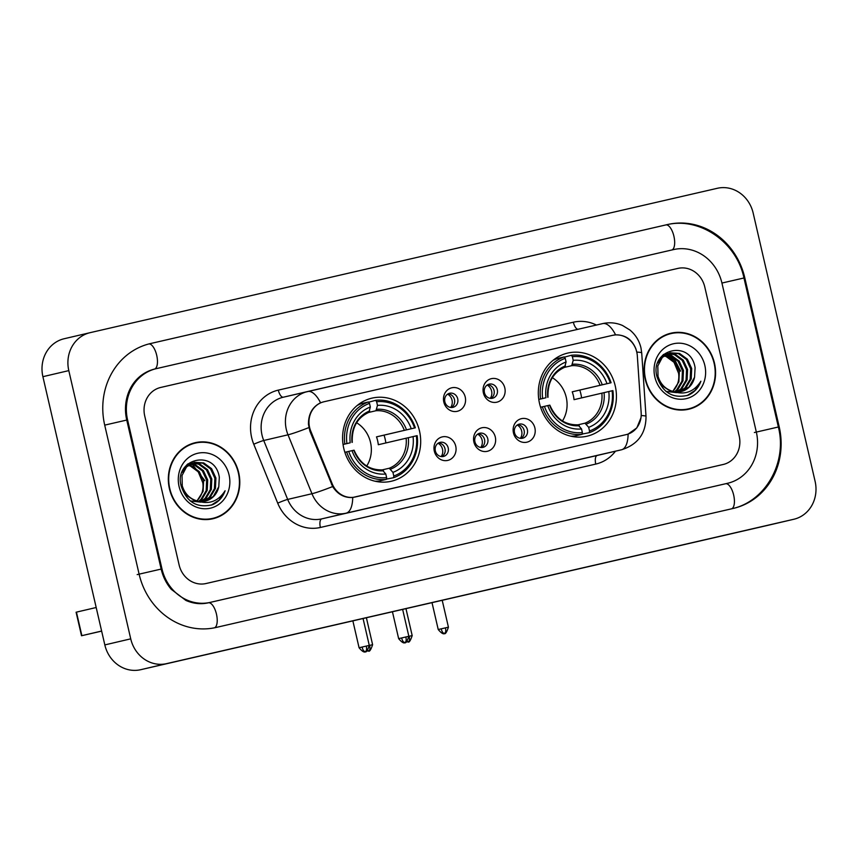 <?xml version="1.0" encoding="UTF-8"?>
<svg xmlns="http://www.w3.org/2000/svg" width="858" height="858" viewBox="0 0 858 858"><rect width="100%" height="100%" fill="white"/><g stroke="black" fill="none" stroke-linecap="round" stroke-linejoin="round"><path stroke-width="1.29" d="M539.51 403.357A42.664 38.857 76.8 0 0 587.108 436.186A42.664 38.857 76.8 0 0 615.24 385.928A42.664 38.857 76.8 0 0 567.653 353.099A42.664 38.857 76.8 0 0 539.51 403.357M343.779 448.412A42.664 38.857 76.8 0 0 391.366 481.231A42.664 38.857 76.8 0 0 419.498 430.984A42.664 38.857 76.8 0 0 371.911 398.155A42.664 38.857 76.8 0 0 343.779 448.412M455.737 446.181A12.076 10.993 -103.2 0 1 447.737 460.414A12.076 10.993 -103.2 0 1 434.309 451.115A12.076 10.993 -103.2 0 1 442.299 436.883A12.076 10.993 -103.2 0 1 455.737 446.181M435.349 450.89A7.239 6.596 76.8 0 0 443.436 456.456A7.239 6.596 76.8 0 0 448.208 447.93A7.239 6.596 76.8 0 0 440.133 442.353A7.239 6.596 76.8 0 0 435.349 450.89M495.313 437.076A12.076 10.993 -103.2 0 1 487.312 451.308A12.076 10.993 -103.2 0 1 473.884 442.009A12.076 10.993 -103.2 0 1 481.885 427.777A12.076 10.993 -103.2 0 1 495.313 437.076M474.924 441.773A7.239 6.596 76.8 0 0 483.011 447.35A7.239 6.596 76.8 0 0 487.784 438.813A7.239 6.596 76.8 0 0 479.708 433.247A7.239 6.596 76.8 0 0 474.924 441.773M534.888 427.96A12.076 10.993 -103.2 0 1 526.887 442.192A12.076 10.993 -103.2 0 1 513.459 432.893A12.076 10.993 -103.2 0 1 521.46 418.661A12.076 10.993 -103.2 0 1 534.888 427.96M514.51 432.668A7.239 6.596 76.8 0 0 522.586 438.245A7.239 6.596 76.8 0 0 527.37 429.708A7.239 6.596 76.8 0 0 519.283 424.131A7.239 6.596 76.8 0 0 514.51 432.668M465.24 397.082A12.076 10.993 -103.2 0 1 457.239 411.314A12.076 10.993 -103.2 0 1 443.811 402.016A12.076 10.993 -103.2 0 1 451.812 387.784A12.076 10.993 -103.2 0 1 465.24 397.082M444.852 401.78A7.239 6.596 76.8 0 0 452.938 407.357A7.239 6.596 76.8 0 0 457.711 398.82A7.239 6.596 76.8 0 0 449.635 393.254A7.239 6.596 76.8 0 0 444.852 401.78M504.815 387.966A12.076 10.993 -103.2 0 1 496.814 402.198A12.076 10.993 -103.2 0 1 483.386 392.9A12.076 10.993 -103.2 0 1 491.387 378.668A12.076 10.993 -103.2 0 1 504.815 387.966M484.438 392.674A7.239 6.596 76.8 0 0 492.513 398.251A7.239 6.596 76.8 0 0 497.297 389.714A7.239 6.596 76.8 0 0 489.21 384.137A7.239 6.596 76.8 0 0 484.438 392.674M438.567 442.964A7.239 6.596 -103.2 0 1 444.97 448.691A7.239 6.596 -103.2 0 1 441.763 456.617M478.142 433.848A7.239 6.596 -103.2 0 1 484.555 439.575A7.239 6.596 -103.2 0 1 481.338 447.501M517.717 424.742A7.239 6.596 -103.2 0 1 524.131 430.469A7.239 6.596 -103.2 0 1 520.913 438.395M448.069 393.854A7.239 6.596 -103.2 0 1 454.483 399.581A7.239 6.596 -103.2 0 1 451.265 407.507M487.644 384.749A7.239 6.596 -103.2 0 1 494.058 390.476A7.239 6.596 -103.2 0 1 490.84 398.402M310.725 430.984A21.729 19.788 -103.2 0 1 309.577 427.37A21.729 19.788 -103.2 0 1 323.906 401.769A21.729 19.788 -103.2 0 1 323.981 401.759L612.58 335.328A21.729 19.788 -103.2 0 1 637.322 355.813L641.173 412.741A21.729 19.788 -103.2 0 1 626.286 434.598A21.729 19.788 -103.2 0 1 626.222 434.609L355.244 496.986A21.729 19.788 -103.2 0 1 332.218 483.858L310.725 430.984L309.899 431.177L308.451 424.335C308.365 414.017 312.398 406.842 320.56 402.788L323.627 401.844M169.412 488.695A39.039 35.553 76.8 0 0 212.966 518.736A39.039 35.553 76.8 0 0 238.706 472.747A39.039 35.553 76.8 0 0 195.163 442.717A39.039 35.553 76.8 0 0 169.412 488.695M211.669 519.015A39.039 35.553 76.8 0 0 216.28 517.342M645.195 379.182A39.039 35.553 76.8 0 0 688.738 409.223A39.039 35.553 76.8 0 0 714.489 363.234A39.039 35.553 76.8 0 0 670.935 333.194A39.039 35.553 76.8 0 0 645.195 379.182M687.44 409.502A39.039 35.553 76.8 0 0 692.052 407.829M612.623 335.317L615.594 334.877C625.343 334.792 632.11 339.478 635.917 348.959L636.743 352.112M640.98 417.76L636.818 427.895L628.11 434.073L626.254 434.609L352.724 497.468C344.423 498.026 337.73 494.39 332.636 486.572L309.899 431.177M704.783 287.001A24.153 21.997 76.8 0 0 677.917 268.404L160.714 387.451A24.153 21.997 76.8 0 0 160.639 387.473A24.153 21.997 76.8 0 0 144.712 415.916L179.118 564.939A24.153 21.997 76.8 0 0 205.984 583.537L723.187 464.478A24.153 21.997 76.8 0 0 723.262 464.468A24.153 21.997 76.8 0 0 739.188 436.014L704.783 287.001A24.153 21.997 76.8 0 0 677.917 268.404L160.714 387.451A24.153 21.997 76.8 0 0 160.639 387.473A24.153 21.997 76.8 0 0 144.712 415.916L179.118 564.939A24.153 21.997 76.8 0 0 205.984 583.537L723.187 464.478A24.153 21.997 76.8 0 0 723.262 464.468A24.153 21.997 76.8 0 0 739.188 436.014L704.783 287.001M674.517 332.979A39.039 35.553 76.8 0 0 669.648 333.526M198.745 442.492A39.039 35.553 76.8 0 0 193.876 443.039M195.249 443.103A38.642 35.189 76.8 0 0 169.777 488.62A38.642 35.189 76.8 0 0 212.87 518.339A38.642 35.189 76.8 0 0 238.352 472.833A38.642 35.189 76.8 0 0 195.249 443.103L192.664 443.715A38.642 35.189 76.8 0 0 189.253 444.712M196.825 500.836A20.12 18.329 76.8 0 0 202.799 482.743L198.23 471.814L190.379 466.066L188.17 465.411M190.508 463.835L195.517 464.864L203.367 470.613L207.69 479.944L207.218 490.379L201.995 499.142L199.26 501.351M190.036 464.103L194.498 465.1L202.349 470.86L206.66 480.19L206.188 490.626L200.965 499.388L198.702 501.265M192.471 462.923L199.635 463.899L207.486 469.648L211.797 478.989L211.325 489.414L206.102 498.176L201.426 501.512M191.977 463.116L198.606 464.135L206.456 469.894L210.768 479.225L210.296 489.661L205.073 498.423L200.89 501.501M196.857 500.847A20.12 18.329 76.8 0 0 205.416 501.072A20.12 18.329 76.8 0 0 218.79 486.743L219.316 477.23C215.015 448.391 173.595 458.655 181.156 486.003C186.679 502.295 197.19 508.515 212.687 504.665C218.629 501.909 222.769 497.275 225.107 490.744C218.222 501.49 208.805 504.858 196.857 500.847C189.5 498.562 184.631 493.532 182.25 485.757L182.035 475.482L186.572 466.881L194.487 462.301L203.743 462.934L211.594 468.683L215.905 478.024L215.433 488.459L210.21 497.222L203.528 501.404M200.74 502.144L190.24 500.943M193.983 462.43L202.713 463.181L210.564 468.929L214.886 478.26L214.414 488.695L209.191 497.458L203.003 501.458M218.79 486.743L213.299 496.492L205.062 501.158M198.927 501.64L194.755 500.772L186.218 495.173L180.931 484.759M186.862 464.821L188.063 464.961M188.631 465.047L191.409 465.819L199.26 471.578L203.571 480.909L203.099 491.344L197.018 500.9M186.561 465.133L187.602 465.293M187.419 464.275L190.379 463.256L187.827 463.942M188.352 463.878L189.972 463.813M187.859 464.081L189.489 464.071M190.379 463.256L191.935 462.977M189.865 463.384L191.441 463.159M182.068 472.436L185.542 467.127L194.487 462.301M179.065 486.475A28.175 25.654 76.8 0 0 210.403 508.172A28.175 25.654 76.8 0 0 229.065 474.967A28.175 25.654 76.8 0 0 197.726 453.271A28.175 25.654 76.8 0 0 179.065 486.475M192.471 464.489L204.815 480.641M206.789 519.562A38.642 35.189 76.8 0 0 210.285 518.951L212.87 518.339M225.107 490.744L219.144 500.053L211.25 505.169M101.619 631.038L81.521 635.746L101.641 631.123M81.521 635.746L76.094 612.215L96.193 607.507M671.031 333.59A38.642 35.189 76.8 0 0 645.548 379.107A38.642 35.189 76.8 0 0 688.652 408.826A38.642 35.189 76.8 0 0 714.124 363.32A38.642 35.189 76.8 0 0 671.031 333.59L668.436 334.202A38.642 35.189 76.8 0 0 665.036 335.199M672.597 391.323A20.12 18.329 76.8 0 0 678.571 373.23L674.002 362.301L666.151 356.553L663.942 355.898M666.291 354.322L671.299 355.351L679.15 361.1L683.461 370.431L682.989 380.866L677.766 389.629L675.031 391.838M665.808 354.59L670.27 355.587L678.12 361.336L682.432 370.677L681.96 381.113L676.737 389.875L674.485 391.752M668.243 353.41L675.407 354.386L683.258 360.135L687.569 369.466L687.097 379.901L681.874 388.663L677.198 391.999M667.749 353.603L674.377 354.622L682.228 360.381L686.539 369.712L686.068 380.148L680.844 388.91L676.662 391.988M672.629 391.334A20.12 18.329 76.8 0 0 681.188 391.559A20.12 18.329 76.8 0 0 694.562 377.23L695.087 367.717C690.787 338.878 649.367 349.142 656.928 376.49C662.451 392.782 672.972 399.002 688.47 395.152C694.401 392.396 698.541 387.762 700.879 381.231C693.993 391.977 684.577 395.345 672.629 391.334C665.272 389.049 660.403 384.019 658.022 376.244L657.807 365.969L662.344 357.368L670.27 352.788L679.515 353.421L687.365 359.17L691.687 368.511L691.216 378.946L685.992 387.709L679.3 391.891M676.512 392.632L666.012 391.43M669.755 352.917L678.485 353.668L686.346 359.416L690.658 368.747L690.186 379.182L684.963 387.945L678.775 391.945M694.562 377.23L689.071 386.979L680.834 391.645M674.71 392.127L670.527 391.259L661.99 385.66L656.702 375.246M662.633 355.309L663.835 355.448M664.403 355.534L667.181 356.306L675.031 362.065L679.343 371.396L678.871 381.831L672.801 391.377M662.333 355.62L663.373 355.78M664.135 354.365L665.744 354.3M663.631 354.569L665.261 354.558M663.202 354.762L667.717 353.464M663.545 354.451L666.151 353.743M665.636 353.871L667.213 353.646M657.839 362.923L661.314 357.614L670.27 352.788M654.836 376.962A28.175 25.654 76.8 0 0 686.175 398.659A28.175 25.654 76.8 0 0 704.836 365.454A28.175 25.654 76.8 0 0 673.498 343.758A28.175 25.654 76.8 0 0 654.836 376.962M665.711 353.861L675.107 360.446L680.598 371.117M682.56 410.049A38.642 35.189 76.8 0 0 686.057 409.438L688.652 408.826M700.879 381.231L694.916 390.54L687.022 395.656M366.741 466.001A29.783 27.124 76.8 0 0 370.517 442.406A29.783 27.124 76.8 0 0 356.606 422.747M393.779 476.008L393.5 477.734A39.929 36.358 76.8 0 0 417.149 435.66L416.355 435.832A38.32 34.888 76.8 0 1 393.779 476.008L392.943 472.372A34.61 31.521 76.8 0 0 413.052 436.593L378.303 444.723A29.783 27.124 76.8 0 0 377.638 440.744A29.783 27.124 76.8 0 0 376.49 436.872L411.239 428.753A34.61 31.521 76.8 0 0 377.477 405.384L376.641 401.748A38.32 34.888 76.8 0 1 414.553 427.992L415.336 427.81A39.929 36.358 76.8 0 0 375.622 400.321L376.641 401.748M382.282 469.873L389.232 468.243L392.943 472.372M415.336 427.81L384.041 435.135A38.235 34.824 -103.2 0 1 385.135 439.017A38.235 34.824 -103.2 0 1 385.853 442.953M368.65 402.209L375.622 400.321M393.5 477.734L386.4 479.107M375 481.22A39.929 36.358 76.8 0 0 379.429 480.995L386.357 479.375L386.636 477.649A38.32 34.888 76.8 0 1 348.723 451.405L346.643 451.887A39.929 36.358 76.8 0 0 386.357 479.375M346.643 451.887L344.852 452.305M414.553 427.992L411.239 428.753M413.052 436.593L416.355 435.832M348.723 451.405L352.037 450.643A34.61 31.521 76.8 0 0 385.8 474.013L386.636 477.649M377.477 405.384L375.954 410.735L368.693 412.441M353.743 450.257L352.037 450.643M385.8 474.013L382.196 469.873C369.348 470.173 359.974 463.61 354.086 450.182M343.039 444.465L346.922 443.565A38.32 34.888 76.8 0 1 369.498 403.389L368.479 401.962L361.55 403.592A39.929 36.358 76.8 0 0 357.25 405.448M368.479 401.962A39.929 36.358 76.8 0 0 344.83 444.047M369.498 403.389L370.334 407.024A34.61 31.521 76.8 0 0 350.225 442.803L346.922 443.565M352.273 442.331C351.683 427.692 357.228 417.696 368.908 412.344L370.334 407.024M350.225 442.803L343.05 444.498M384.041 435.135L376.49 436.872M562.473 420.946A29.783 27.124 76.8 0 0 566.248 397.351A29.783 27.124 76.8 0 0 552.348 377.692M589.521 430.952L589.231 432.679A39.929 36.358 76.8 0 0 612.891 390.604L612.097 390.776A38.32 34.888 76.8 0 1 589.521 430.952L588.685 427.316A34.61 31.521 76.8 0 0 608.794 391.538L574.034 399.667A29.783 27.124 76.8 0 0 573.38 395.688A29.783 27.124 76.8 0 0 572.222 391.816L606.981 383.698A34.61 31.521 76.8 0 0 573.219 360.328L572.383 356.692A38.32 34.888 76.8 0 1 610.285 382.936L611.078 382.754A39.929 36.358 76.8 0 0 571.364 355.266L572.383 356.692M578.024 424.817L584.974 423.187L588.685 427.316M611.078 382.754L579.783 390.079A38.235 34.824 -103.2 0 1 580.877 393.961A38.235 34.824 -103.2 0 1 581.585 397.897M564.392 357.153L571.364 355.266M589.231 432.679L582.132 434.051M570.731 436.164A39.929 36.358 76.8 0 0 575.16 435.939L582.089 434.32L582.378 432.593A38.32 34.888 76.8 0 1 544.465 406.349L542.385 406.831A39.929 36.358 76.8 0 0 582.089 434.32M542.385 406.831L540.594 407.25M610.285 382.936L606.981 383.698M608.794 391.538L612.097 390.776M544.465 406.349L547.769 405.587A34.61 31.521 76.8 0 0 581.542 428.957L582.378 432.593M573.219 360.328L571.696 365.68L564.425 367.385M549.485 405.201L547.769 405.587M581.542 428.957L577.938 424.817C565.079 425.118 555.716 418.554 549.828 405.126M538.781 399.41L542.653 398.509A38.32 34.888 76.8 0 1 565.229 358.333L564.221 356.917L557.292 358.537A39.929 36.358 76.8 0 0 552.992 360.392M564.221 356.917A39.929 36.358 76.8 0 0 540.572 398.991M565.229 358.333L566.076 361.969A34.61 31.521 76.8 0 0 545.967 397.747L542.653 398.509M548.015 397.275C547.415 382.636 552.96 372.64 564.65 367.288L566.076 361.969M545.967 397.747L538.781 399.442M579.783 390.079L572.222 391.816M450.718 407.453A8.859 8.065 76.8 0 0 452.027 400.16A8.859 8.065 76.8 0 0 447.597 394.144M490.293 398.348A8.859 8.065 76.8 0 0 491.602 391.055A8.859 8.065 76.8 0 0 487.172 385.038M441.205 456.563A8.859 8.065 76.8 0 0 442.514 449.27A8.859 8.065 76.8 0 0 438.095 443.254M480.791 447.447A8.859 8.065 76.8 0 0 482.099 440.154A8.859 8.065 76.8 0 0 477.67 434.148M520.366 438.341A8.859 8.065 76.8 0 0 521.675 431.048A8.859 8.065 76.8 0 0 517.245 425.032M756.338 432.067L721.932 283.054A43.468 39.586 76.8 0 0 673.573 249.581L156.371 368.629A43.468 39.586 76.8 0 0 156.231 368.661A43.468 39.586 76.8 0 0 127.574 419.862L161.969 568.886A43.468 39.586 76.8 0 0 210.328 602.359L727.53 483.301A43.468 39.586 76.8 0 0 727.67 483.269A43.468 39.586 76.8 0 0 756.338 432.067M753.174 213.084A32.196 29.322 76.8 0 0 717.352 188.288L90.133 332.657A32.196 29.322 76.8 0 0 90.036 332.69A32.196 29.322 76.8 0 0 68.801 370.613L130.727 638.845A32.196 29.322 76.8 0 0 166.549 663.642L793.768 519.272A32.196 29.322 76.8 0 0 793.865 519.251A32.196 29.322 76.8 0 0 815.1 481.317L753.174 213.084M89.929 332.711L64.232 338.728A32.196 29.322 76.8 0 0 64.135 338.749A32.196 29.322 76.8 0 0 42.9 376.683L104.826 644.916A32.196 29.322 76.8 0 0 140.648 669.712L767.867 525.343A32.196 29.322 76.8 0 0 767.964 525.311A32.196 29.322 76.8 0 0 768.071 525.289M744.787 277.788A69.23 63.042 76.8 0 0 667.781 224.485L150.568 343.532A69.23 63.042 76.8 0 0 150.354 343.575A69.23 63.042 76.8 0 0 104.708 425.128L139.114 574.141A69.23 63.042 76.8 0 0 216.119 627.455L733.333 508.408A69.23 63.042 76.8 0 0 733.547 508.354A69.23 63.042 76.8 0 0 779.193 426.812L744.787 277.788L721.932 283.054M332.218 483.858L331.392 484.051M323.841 401.791L323.005 401.984M615.465 451.201A40.251 36.658 -103.2 0 1 595.763 464.081L320.377 527.466A40.251 36.658 -103.2 0 1 277.713 503.153L253.764 444.24A40.251 36.658 -103.2 0 1 278.314 390.122L573.359 322.211A8.054 3.325 -103 0 0 577.874 329.311M573.359 322.211A40.251 36.658 -103.2 0 1 596.439 325.043M628.11 434.073A28.175 11.637 77 0 1 621.471 449.785L346.085 513.181A32.196 29.322 -103.2 0 1 311.958 493.725L288.009 434.813A32.196 29.322 -103.2 0 1 286.315 429.461A32.196 29.322 -103.2 0 1 307.55 391.538A32.196 29.322 -103.2 0 1 307.647 391.516A28.175 11.637 77 0 1 307.668 391.516A28.175 11.637 77 0 1 320.56 402.788M307.443 391.559L283.365 397.2A32.196 29.322 76.8 0 0 283.269 397.222A32.196 29.322 76.8 0 0 262.033 435.156A32.196 29.322 76.8 0 0 263.728 440.497L287.677 499.42A32.196 29.322 76.8 0 0 321.804 518.865L597.189 455.48A32.196 29.322 76.8 0 0 597.286 455.448A32.196 29.322 76.8 0 0 597.383 455.426M308.848 427.595A28.175 1.984 -22.1 0 1 288.009 434.813L263.728 440.497A8.054 0.568 157.9 0 0 253.764 444.24M615.594 334.877A28.175 11.637 -103 0 0 602.702 323.595A28.175 11.637 -103 0 0 602.681 323.605L307.679 391.505M320.377 527.466A8.054 3.325 -103 0 1 321.804 518.865L346.085 513.181A28.175 11.637 -103 0 0 352.724 497.468M641.194 415.562A28.175 2.059 -3.9 0 1 646.01 416.377C646.042 433.397 637.891 444.53 621.567 449.764A32.196 29.322 -103.2 0 1 621.471 449.785L597.189 455.48A8.054 3.325 -103 0 0 595.763 464.081M277.713 503.153A8.054 0.568 157.9 0 1 287.677 499.42L311.958 493.725A28.175 1.984 -22.1 0 0 332.636 486.572M636.775 352.112A28.175 2.059 -3.9 0 1 641.709 352.938L646.01 416.377M278.314 390.122A8.054 3.325 -103 0 0 283.344 397.211M76.437 612.14L81.875 635.66M389.232 468.243A29.783 27.124 76.8 0 0 406.124 438.202M406.51 429.847A30.963 28.196 76.8 0 0 376.834 409.309M390.647 469.133A30.963 28.196 76.8 0 0 408.322 437.687M353.828 450.236A30.963 28.196 76.8 0 0 383.505 470.774M404.311 430.362A29.783 27.124 76.8 0 0 375.954 410.735M369.691 410.95A30.963 28.196 76.8 0 0 352.016 442.396M584.974 423.187A29.783 27.124 76.8 0 0 601.855 393.146M602.252 384.792A30.963 28.196 76.8 0 0 572.576 364.253M586.389 424.077A30.963 28.196 76.8 0 0 604.053 392.642M549.57 405.18A30.963 28.196 76.8 0 0 579.247 425.718M600.053 385.306A29.783 27.124 76.8 0 0 571.696 365.68M565.433 365.894A30.963 28.196 76.8 0 0 547.758 397.34M366.859 651.061L368.683 650.965A5.234 2.166 77 0 1 368.683 650.965A5.234 2.166 -103 0 0 369.616 645.377L372.608 644.69L366.387 617.749M406.435 641.956L408.258 641.859A5.234 2.166 77 0 1 408.258 641.859A5.234 2.166 -103 0 0 409.191 636.271L412.183 635.585L405.963 608.644M366.269 646.085L359.073 647.747C365.465 655.426 366.076 650.139 365.347 651.672A5.234 2.166 -103 0 0 366.269 646.085L369.272 645.398L363.063 618.511M369.272 645.398C365.744 656.08 364.5 650.074 365.347 651.672A5.234 2.166 77 0 1 362.065 647.061M405.855 636.968L398.648 638.642C405.051 646.321 405.652 641.033 404.922 642.567C404.075 640.969 405.319 646.975 408.848 636.282L405.855 636.968A5.234 2.166 -103 0 1 404.922 642.556A5.234 2.166 77 0 1 401.641 637.955M445.431 627.863L438.224 629.525C444.626 637.215 445.227 631.917 444.498 633.451A5.234 2.166 -103 0 0 445.431 627.863L448.423 627.177L442.213 600.3M448.423 627.177C444.894 637.859 443.65 631.863 444.498 633.451A5.234 2.166 77 0 1 441.216 628.85M154.429 369.079A12.881 5.32 77 0 1 154.419 369.09A12.881 5.32 77 0 0 156.778 355.62A12.881 5.32 77 0 0 148.917 343.94M149.657 343.747L665.851 224.935A12.881 5.32 77 0 1 665.851 224.935A12.881 5.32 77 0 1 673.873 236.079A12.881 5.32 77 0 1 671.803 249.989M667.781 224.485L665.84 224.935C699.388 216.291 736.593 241.999 743.961 277.981L778.367 426.994L754.386 432.529M731.552 508.815A12.881 5.32 -103 0 0 733.622 494.894A12.881 5.32 -103 0 0 725.6 483.762A12.881 5.32 -103 0 0 725.589 483.762L727.53 483.301M214.521 627.799A12.881 5.32 -103 0 0 216.366 613.727A12.881 5.32 -103 0 0 208.397 602.809A12.881 5.32 -103 0 0 208.387 602.809L210.328 602.359M137.173 574.603L161.969 568.886M104.708 425.128L127.574 419.862M767.867 525.343L793.768 519.272M140.648 669.712L166.549 663.642M104.826 644.916L130.727 638.845M42.9 376.683L68.801 370.613M731.606 508.805C765.443 501.801 787.494 462.483 778.367 426.994L779.193 426.812M154.161 369.144L156.102 368.693M323.906 401.769L323.016 401.984M641.709 352.938L640.947 347.812C639.242 340.658 635.542 334.706 629.858 329.976L622.565 325.504C616.162 322.726 609.545 322.093 602.702 323.595L283.269 397.222M621.567 449.764L597.286 455.448M372.608 644.69C369.09 655.383 367.835 649.377 368.683 650.965M412.183 635.585C408.665 646.267 407.411 640.261 408.258 641.859M359.073 647.747L352.863 620.86M408.848 636.282L402.638 609.405M398.648 638.642L392.438 611.754M438.224 629.525L432.014 602.648M727.67 483.269L208.397 602.809C200.901 604.504 193.393 603.71 185.875 600.418L171.246 589.296C166.334 583.483 162.966 576.748 161.154 569.069L126.748 420.045C121.729 398.82 131.574 375.15 154.29 369.112M767.964 525.311L793.865 519.251M64.135 338.749L90.036 332.69"/></g></svg>
